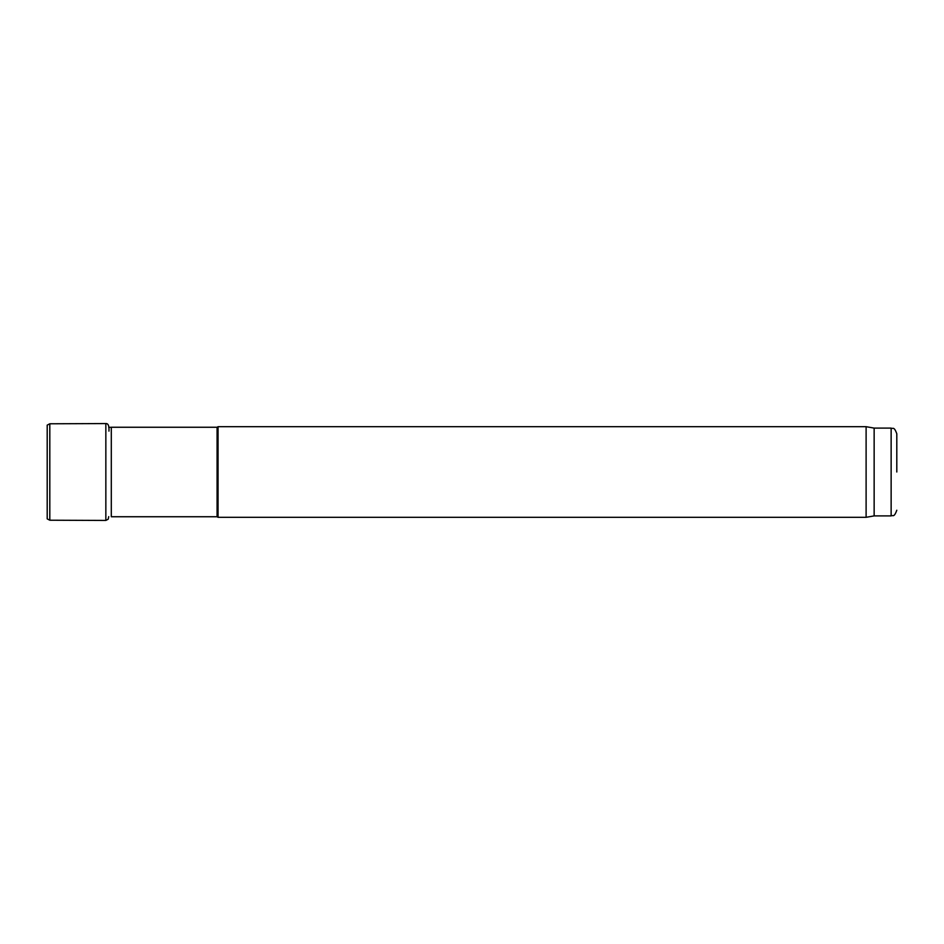 <?xml version="1.0" encoding="UTF-8"?>
<svg xmlns="http://www.w3.org/2000/svg" width="944" height="944" viewBox="0 0 944 944"><rect width="100%" height="100%" fill="white"/><g stroke="black" fill="none" stroke-linecap="round" stroke-linejoin="round"><path stroke-width="1.42" d="M896.8 472L896.8 433.768L896.8 472M111.298 427.254L217.085 427.254L217.085 516.746L111.298 516.746L111.298 427.254L108.725 427.372M217.085 516.746L218.064 517.312L218.064 426.688L217.085 427.254M896.8 433.768C893.897 425.779 892.859 429.319 891.136 428.104L891.136 515.896L874.144 515.896L866.108 517.312L866.108 426.688L218.064 426.688M874.144 515.896L874.144 428.104L866.108 426.688M47.2 425.13L47.2 518.87L49.808 520.215L49.808 423.785L47.2 425.13M49.808 423.785L105.846 423.561L105.846 520.439L49.808 520.215M891.136 515.896C892.859 514.681 893.897 518.221 896.8 510.232M866.108 517.312L218.064 517.312M891.136 428.104L874.144 428.104M105.846 423.561C108.218 423.384 109.256 425.909 108.949 431.137M105.846 520.439L108.23 519.176L108.725 516.628"/></g></svg>
